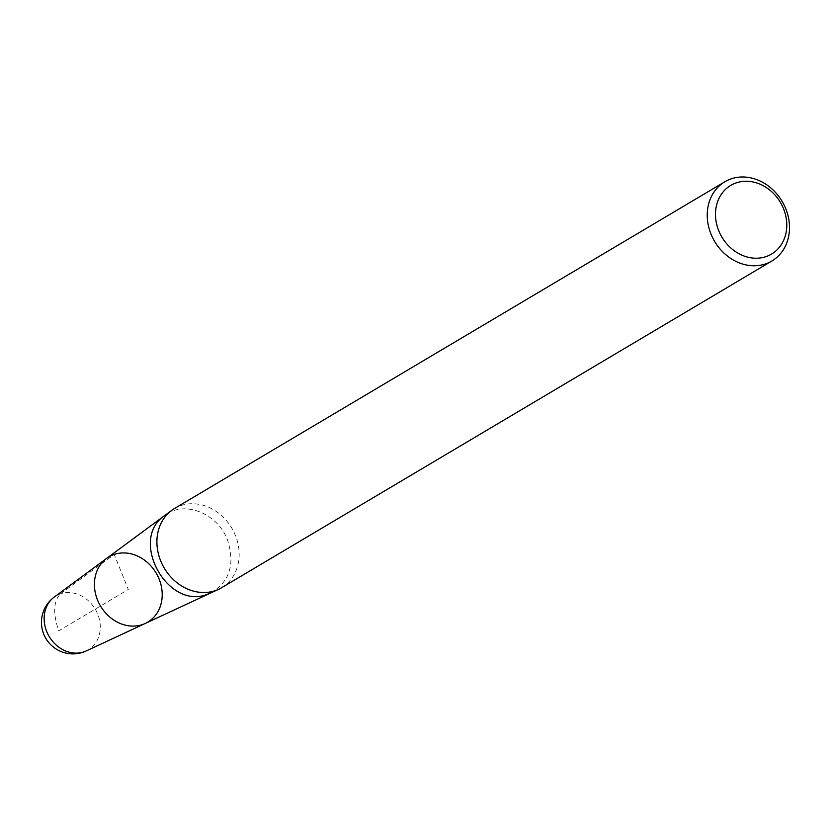 <?xml version="1.0" encoding="UTF-8"?>
<svg xmlns="http://www.w3.org/2000/svg" width="830" height="830" viewBox="0 0 830 830"><rect width="100%" height="100%" fill="white"/><g stroke="black" fill="none" stroke-linecap="round" stroke-linejoin="round"><path stroke-width="0.62" stroke-dasharray="4.15 3.11" d="M145.26 623.455A37.973 32.339 59.3 0 0 158.437 577.473A37.973 32.339 59.3 0 0 114.218 554.44A37.973 32.339 59.3 0 0 106.634 558.393M221.558 587.744A46.075 39.249 59.3 0 0 231.778 528.088A46.075 39.249 59.3 0 0 174.507 508.5M60.538 593.782L114.218 554.44L128.318 589.518L58.764 630.81C52.788 613.484 53.379 601.138 60.538 593.782M210.986 592.848C229.734 581.757 235.253 564.151 227.534 540.019C217.688 513.262 184.073 499.951 164.994 515.368M86.247 650.938A31.447 26.778 59.3 0 0 97.743 614.21A31.447 26.778 59.3 0 0 54.251 597.061"/><path stroke-width="1.25" d="M142.418 624.596A37.973 32.339 59.3 0 0 145.26 623.455A37.973 32.339 -120.7 0 1 142.418 624.596A37.973 32.339 -120.7 0 1 99.621 604.468A37.973 32.339 -120.7 0 1 106.634 558.393A37.973 32.339 59.3 0 0 99.621 604.468A37.973 32.339 59.3 0 0 142.418 624.596M724.849 181.76L174.507 508.5A46.075 39.249 59.3 0 0 171.727 510.357A46.075 39.249 59.3 0 0 163.22 566.268A46.075 39.249 59.3 0 0 215.146 590.69A46.075 39.249 59.3 0 0 218.601 589.31A46.075 39.249 59.3 0 0 221.558 587.744L771.89 260.994A46.075 39.249 -120.7 0 1 765.478 263.94A46.075 39.249 -120.7 0 1 712.648 237.774A46.075 39.249 -120.7 0 1 724.849 181.76A46.075 39.249 -120.7 0 1 731.261 178.813A46.075 39.249 -120.7 0 1 784.091 204.979A46.075 39.249 -120.7 0 1 771.89 260.994M736.303 182.849A39.933 34.009 59.3 0 0 730.473 247.662A39.933 34.009 59.3 0 0 786.633 228.696A39.933 34.009 59.3 0 0 736.303 182.849M54.251 597.061A31.488 31.488 0 0 0 86.247 650.938A31.447 26.778 59.3 0 1 49.188 636.506A31.447 26.778 59.3 0 1 54.251 597.061L106.634 558.393A37.973 32.339 -120.7 0 1 159.142 579.112A37.973 32.339 -120.7 0 1 145.26 623.455L218.601 589.31M164.994 515.368C128.349 538.826 167.266 610.787 207.604 594.207L210.986 592.848M106.634 558.393L171.727 510.357M86.247 650.938L145.26 623.455"/></g></svg>
